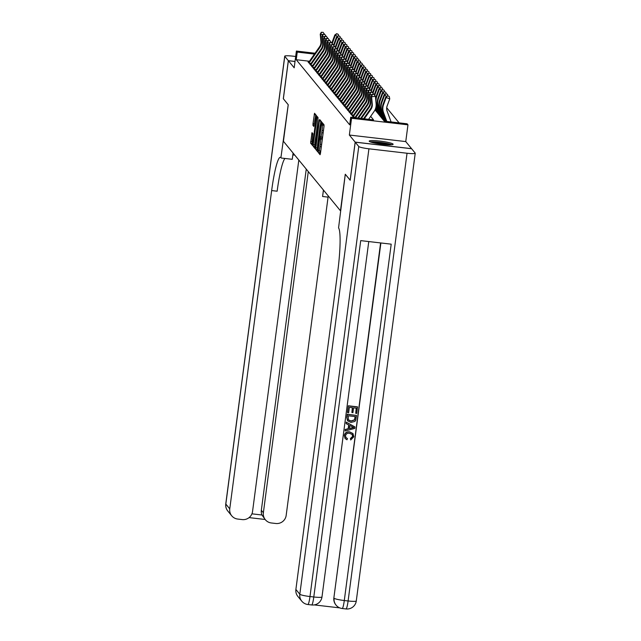 <?xml version="1.0" encoding="UTF-8"?>
<svg xmlns="http://www.w3.org/2000/svg" width="641" height="641" viewBox="0 0 641 641"><rect width="100%" height="100%" fill="white"/><g stroke="black" fill="none" stroke-linecap="round" stroke-linejoin="round"><path stroke-width="0.96" d="M318.345 151.372L318.321 152.558L320.091 154.721L320.452 153.423L323.993 126.517L324.025 124.819L322.255 122.663L322.215 125.035A4.856 0.609 -83.4 0 1 322.111 130.468L321.822 132.711A4.856 0.609 -83.4 0 1 320.724 136.886A4.856 0.609 -83.4 0 1 320.652 136.845L320.38 138.937A4.856 0.609 -83.4 0 1 320.284 144.369L319.987 146.613A4.856 0.609 -83.4 0 1 318.897 150.787A4.856 0.609 -83.4 0 1 318.825 150.747L318.345 151.372M319.979 150.915L319.843 152.742L320.452 153.471M323.481 124.162L323.737 125.211L322.215 125.035M321.814 137.014L321.902 139.113L320.38 138.937M369.272 141.324A12.067 1.442 7.5 0 0 381.732 144.225A12.067 1.442 7.5 0 0 393.125 144.281A12.067 1.442 7.5 0 0 393.053 144.089A12.067 1.442 7.5 0 0 380.594 141.18A12.067 1.442 7.5 0 0 369.2 141.132A12.067 1.442 7.5 0 0 369.272 141.324M312.007 132.639L310.621 143.175L312.608 145.587L312.952 144.281L316.518 115.676L314.531 113.265L312.992 123.689L312.96 125.388L313.826 126.429L314.763 120.596A4.062 0.513 -83.4 0 1 315.676 117.111A4.062 0.513 -83.4 0 1 315.652 121.686L313.321 139.401A4.062 0.513 -83.4 0 1 312.407 142.895A4.062 0.513 -83.4 0 1 312.431 138.312L312.848 133.665L312.007 132.639M309.459 61.24L296.238 59.701L297.24 52.089L296.39 51.056L315.06 53.227M350.21 180.193L345.275 174.24L340.459 210.793L283.426 141.292L288.242 104.739L283.354 98.794L288.37 60.719L294.187 67.81L296.39 51.056M350.154 180.185L355.162 142.118L411.578 148.672L405.761 141.589L407.964 124.835L351.556 118.281L350.707 117.247L373.575 119.907L370.666 116.358M405.761 141.589L349.353 135.035L355.162 142.118M349.353 135.035L351.556 118.281M296.238 59.701L349.706 124.859L350.707 117.247M315.829 147.791L315.805 149.489L317.768 151.885L318.128 150.595L321.702 121.99L319.715 119.579L319.37 120.885L315.829 147.791L317.359 147.967L317.327 149.665L318.128 150.643M315.18 148.728L313.209 146.332L313.241 144.634L317.127 116.422L317.984 117.463L317.96 119.162L316.494 131.774L317.071 132.463L317.415 131.157L319.138 120.083L315.196 148.744M295.012 61.496L288.37 60.719M353.047 115.797L352.189 115.701L353.207 116.942L355.226 117.175M351.348 113.729L350.491 113.633L351.508 114.875L353.528 115.108M349.657 111.662L348.792 111.566L349.81 112.8L351.829 113.04M347.959 109.595L347.093 109.491L348.111 110.733L350.138 110.973M346.26 107.528L345.395 107.424L346.412 108.666L348.44 108.898M344.562 105.461L343.696 105.356L344.714 106.598L346.741 106.831M342.863 103.385L342.006 103.289L343.023 104.531L345.042 104.763M341.164 101.318L340.307 101.222L341.324 102.464L343.344 102.696M339.474 99.251L338.608 99.155L339.626 100.389L341.645 100.629M337.775 97.184L336.91 97.079L337.927 98.321L339.946 98.562M336.076 95.116L335.211 95.012L336.229 96.254L338.256 96.495M334.378 93.049L333.512 92.945L334.53 94.187L336.557 94.419M332.679 90.974L331.814 90.878L332.839 92.12L334.858 92.352M330.98 88.907L330.123 88.811L331.141 90.052L333.16 90.285M329.282 86.839L328.424 86.743L329.442 87.985L331.461 88.218M327.591 84.772L326.726 84.676L327.743 85.91L329.762 86.15M325.892 82.705L325.027 82.601L326.045 83.843L328.064 84.083M324.194 80.638L323.328 80.534L324.346 81.776L326.373 82.008M322.495 78.571L321.63 78.466L322.647 79.708L324.675 79.941M320.796 76.495L319.931 76.399L320.957 77.641L322.976 77.873M319.098 74.428L318.24 74.332L319.258 75.574L321.277 75.806M317.399 72.361L316.542 72.265L317.559 73.499L319.579 73.739M315.709 70.294L314.843 70.189L315.861 71.431L317.88 71.672M314.01 68.226L313.145 68.122L314.162 69.364L316.189 69.605M312.311 66.159L311.446 66.055L312.463 67.297L314.491 67.529M310.613 64.084L309.747 63.988L310.765 65.23L312.792 65.462M311.093 63.395L309.074 63.163L308.057 61.921L308.914 62.017M399.103 122.872L386.715 107.776M375.009 109.883L384.247 121.141L407.115 123.801L407.964 124.835M314.451 54.092L297.24 52.089M320.348 150.923A4.856 0.609 -83.4 0 0 320.42 150.972A4.856 0.609 -83.4 0 0 320.909 150.01M322.094 140.948A4.856 0.609 -83.4 0 0 321.902 139.113M322.183 137.022A4.856 0.609 -83.4 0 0 322.247 137.07A4.856 0.609 -83.4 0 0 322.735 136.108M323.929 127.046A4.856 0.609 -83.4 0 0 323.737 125.211M320.901 121.013L320.452 124.482M317.423 147.446L317.359 147.967M317.856 149.569L321.005 123.561A4.856 0.609 -83.4 0 0 320.933 123.521A4.856 0.609 -83.4 0 0 319.843 127.695L317.712 143.84A4.856 0.609 -83.4 0 0 317.615 149.273L317.856 149.569M315.532 147.486L314.731 146.509L313.209 146.332M314.787 144.65L314.731 146.509M317.311 133.993L316.197 133.849L316.486 131.758M315.027 141.397A4.062 0.513 -83.4 0 0 315.003 145.972A4.062 0.513 -83.4 0 0 315.925 142.478L316.742 136.245L316.213 133.865L315.027 141.397M315.725 114.699L315.324 117.728M312.183 141.573L312.143 143.352L312.944 144.329M391.114 121.942L387.14 111.222A7.732 7.62 -39.4 0 1 387.148 105.917L389.76 98.85L386.154 97.568L383.55 104.635A11.602 11.426 140.6 0 0 383.534 112.592L386.811 121.445M387.805 95.918L389.247 96.43L387.637 95.717L386.154 97.568L385.73 97.055L383.126 104.122A11.602 11.426 140.6 0 0 383.11 112.079L386.563 121.413M385.73 97.055L387.637 95.717M389.247 96.43L389.76 98.85M363.559 118.737L370.498 108.818A7.732 7.62 140.6 0 0 371.86 103.674L371.163 96.222L371.588 96.735L372.421 94.475L373.951 94.307L372.421 94.475M364.288 118.825L370.923 109.331A7.732 7.62 140.6 0 0 372.285 104.187L371.588 96.735L375.41 96.326L376.115 103.77A11.602 11.426 -39.4 0 1 374.064 111.494L368.591 119.322M375.41 96.326L373.951 94.307M372.253 94.267L371.163 96.222M371.259 142.238A10.44 1.242 -172.5 0 1 379.512 142.486A10.44 1.242 -172.5 0 1 389.343 144.265A10.44 1.242 -172.5 0 1 390.85 144.818M391.859 144.746A11.987 1.426 7.5 0 0 390.577 144.313A11.987 1.426 7.5 0 0 370.306 141.909M387.805 144.778A9.671 1.154 7.5 0 0 374.216 142.983M345.932 437.531L347.446 438.54L346.981 439.79L345.154 438.548L344.289 435.543C344.906 432.763 346.677 431.537 349.609 431.858L352.935 433.532M345.09 438.468L344.289 435.543M344.425 435.704C345.042 432.931 346.813 431.705 349.738 432.026L352.999 433.612L353.808 436.769L350.691 439.982L350.443 438.5L352.63 436.425L352.165 434.43M346.132 423.637L346.18 422.107L354.986 426.962L354.793 428.412L345.17 430.976L345.347 429.614L348.295 428.901L348.808 425.007L346.132 423.637L346.316 422.267L354.986 426.962M345.17 430.976L345.211 429.446L348.159 428.733L348.664 424.927M355.707 413.333L356.388 408.173L353.568 407.852L352.935 412.652L351.885 412.532L352.518 407.724L349.345 407.356L348.64 412.748L347.446 412.459L348.327 405.785L357.478 406.843L356.765 413.453L355.707 413.333L356.228 408.157M351.885 412.532L352.358 407.708M314.242 604.912L339.746 607.876M301.791 601.186A9.278 9.278 0 0 0 307.896 604.519A9.278 1.162 96.6 0 0 309.988 596.539A9.278 1.106 -172.5 0 1 299.82 594.239A9.278 9.142 140.6 0 0 301.791 601.186L297.857 596.402A9.278 9.142 -39.4 0 1 295.886 589.448L299.82 594.239L358.76 146.501A9.278 1.106 7.5 0 0 368.928 148.808L309.988 596.539L313.794 596.979L360.715 240.623L391.202 244.165L344.289 600.529A9.278 1.106 -172.5 0 1 334.121 598.221A9.278 9.142 140.6 0 0 336.092 605.176L335.836 604.864A9.278 9.142 -39.4 0 1 333.865 597.917L380.89 242.971M380.602 242.939L333.865 597.917M347.494 420.72L346.781 417.491L347.214 414.214L356.5 415.448L355.747 420.167L354.914 421.425L350.988 422.419L347.558 420.8L346.917 417.652L347.35 414.382L356.5 415.448M358.76 146.501L355.218 142.182L350.202 180.249L345.291 174.264L338.56 227.916A38.676 4.848 96.6 0 1 337.791 271.159L295.886 589.448M368.928 148.808L407.043 153.239A9.278 1.106 7.5 0 0 415.232 153.207A9.278 1.106 7.5 0 0 415.176 153.063L411.626 148.736L355.218 142.182M347.582 412.628L348.327 405.785M348.464 405.945L357.606 407.011M348.239 415.793L348.351 419.911L351.18 421.129L354.641 419.951L355.274 416.61L348.239 415.793M348.215 419.743L351.044 420.969L354.505 419.783L355.122 416.594M352.221 426.746L349.818 425.512L349.401 428.637L353.832 427.563L352.221 426.746M349.433 428.428L353.696 427.403M350.691 439.982L350.579 438.66L352.766 436.585L352.23 434.51L349.577 433.316C347.454 432.955 346.092 433.749 345.499 435.712L345.996 437.611L347.446 438.54M283.362 98.738L288.218 104.723L280.918 157.67A38.676 4.848 -83.4 0 0 280.365 157.325A38.676 4.848 -83.4 0 0 271.656 190.569L229.758 508.858A9.278 9.142 140.6 0 0 237.699 519.058L242.202 519.587A9.278 9.142 140.6 0 0 252.546 511.51L298.818 160.05M292.825 155.026A17.403 2.075 -172.5 0 1 294.676 155.002M293.081 153.055L292.256 159.305L281.207 158.023M295.677 56.48L292.897 56.16A9.278 1.106 7.5 0 0 284.716 56.192A9.278 1.106 7.5 0 0 284.772 56.336L288.322 60.663L283.306 98.73M295.02 61.44L288.322 60.663M308.289 171.588L263.371 512.768A9.278 9.142 140.6 0 0 271.319 522.968L275.814 523.489A9.278 9.142 140.6 0 0 286.166 515.42L328.072 197.132A38.676 4.848 -83.4 0 1 328.232 195.898M323.489 190.113A38.676 4.848 -83.4 0 0 322.583 196.491L323.433 190.04M251.929 513.834L261.961 514.995A9.278 9.142 -39.4 0 1 261.336 510.284L263.371 512.768M306.254 169.112L261.336 510.284M284.949 158.455A38.676 4.848 -83.4 0 0 277.144 191.21L271.656 190.569M261.961 514.995L265.342 519.723M386.106 93.85L387.549 94.363L385.938 93.642L384.464 95.501L381.852 102.568A11.602 11.426 140.6 0 0 381.836 110.524L385.834 121.325M386.771 96.326L384.039 94.988L381.427 102.055A11.602 11.426 140.6 0 0 381.411 110.012L385.594 121.301M384.039 94.988L385.938 93.642M387.549 94.363L387.853 95.789M384.416 91.783L385.85 92.296L384.239 91.575L382.765 93.434L380.153 100.501A11.602 11.426 140.6 0 0 380.137 108.457L384.864 121.213M385.073 94.251L382.34 92.921L379.728 99.98A11.602 11.426 140.6 0 0 379.712 107.936L384.616 121.189M382.34 92.921L384.239 91.575M385.85 92.296L386.154 93.722M382.717 89.716L384.159 90.229L382.541 89.508L381.066 91.367L378.454 98.434A11.602 11.426 140.6 0 0 378.438 106.39L383.622 120.38M383.374 92.184L380.642 90.846L378.03 97.913A11.602 11.426 140.6 0 0 378.014 105.869L383.198 119.859M380.642 90.846L382.541 89.508M384.159 90.229L384.464 91.655M381.018 87.649L382.461 88.162L380.85 87.44L379.368 89.299L376.756 96.366A11.602 11.426 140.6 0 0 376.748 104.323L381.924 118.313M381.683 90.117L378.943 88.778L376.331 95.846A11.602 11.426 140.6 0 0 375.658 98.882M376.035 102.921A11.602 11.426 140.6 0 0 376.323 103.802L381.499 117.792M378.943 88.778L380.85 87.44M382.461 88.162L382.765 89.588M360.659 118.401L368.799 106.751A7.732 7.62 140.6 0 0 370.161 101.599L369.464 94.155L369.889 94.668L370.722 92.408L372.253 92.24L370.722 92.408M361.38 118.489L369.224 107.263A7.732 7.62 140.6 0 0 370.586 102.119L369.889 94.668L372.165 94.419M373.623 94.123L372.253 92.24M370.554 92.2L369.464 94.155M357.75 118.064L367.101 104.683A7.732 7.62 140.6 0 0 368.471 99.531L367.766 92.08L368.19 92.6L369.024 90.341L370.554 90.173L369.024 90.341M358.471 118.144L367.525 105.196A7.732 7.62 140.6 0 0 368.895 100.052L368.19 92.6L370.466 92.352M371.924 92.056L370.554 90.173M368.855 90.133L367.766 92.08M354.842 117.728A5.416 5.336 -39.4 0 1 354.858 117.704L365.402 102.608A7.732 7.62 140.6 0 0 366.772 97.464L366.067 90.012L366.492 90.533L367.325 88.274L368.855 88.105L367.325 88.274M355.571 117.808L365.827 103.129A7.732 7.62 140.6 0 0 367.197 97.985L366.492 90.533L368.767 90.285M370.226 89.988L368.855 88.105M367.157 88.065L366.067 90.012M352.734 116.366A5.416 5.336 -39.4 0 1 353.159 115.636L363.703 100.541A7.732 7.62 140.6 0 0 365.074 95.397L364.368 87.945L364.793 88.466L365.634 86.198L367.165 86.038L365.634 86.198M353.159 116.878A5.416 5.336 -39.4 0 1 353.584 116.157L364.128 101.062A7.732 7.62 140.6 0 0 365.498 95.918L364.793 88.466L367.077 88.218M368.527 87.913L367.165 86.038M365.458 85.998L364.368 87.945M379.32 85.582L380.762 86.086L379.151 85.373L377.669 87.232L375.057 94.299A11.602 11.426 140.6 0 0 374.721 95.373M379.985 88.049L377.245 86.711L374.632 93.778A11.602 11.426 140.6 0 0 374.312 94.804M376.123 105.789L379.801 115.725M376.155 105.252L380.225 116.245M377.245 86.711L379.151 85.373M380.762 86.086L381.066 87.521M351.036 114.29A5.416 5.336 -39.4 0 1 351.46 113.569L362.005 98.474A7.732 7.62 140.6 0 0 363.375 93.33L362.678 85.878L363.102 86.391L363.936 84.131L365.466 83.971L363.936 84.131M351.46 114.811A5.416 5.336 -39.4 0 1 351.885 114.09L362.429 98.994A7.732 7.62 140.6 0 0 363.8 93.842L363.102 86.391L365.378 86.15M366.828 85.846L365.466 83.971M363.767 83.931L362.678 85.878M377.621 83.514L379.063 84.019L377.453 83.306L375.971 85.165L373.358 92.224A11.602 11.426 140.6 0 0 373.022 93.298M378.286 85.982L375.546 84.644L372.934 91.711A11.602 11.426 140.6 0 0 372.613 92.737M375.842 107.544L378.102 113.657M375.93 107.151L378.527 114.178M375.546 84.644L377.453 83.306M379.063 84.019L379.368 85.453M349.337 112.223A5.416 5.336 -39.4 0 1 349.762 111.502L360.306 96.406A7.732 7.62 140.6 0 0 361.676 91.262L360.979 83.811L361.404 84.324L362.237 82.064L363.767 81.904L362.237 82.064M349.762 112.744A5.416 5.336 -39.4 0 1 350.186 112.015L360.731 96.919A7.732 7.62 140.6 0 0 362.101 91.775L361.404 84.324L363.679 84.083M365.13 83.779L363.767 81.904M362.069 81.856L360.979 83.811M375.922 81.439L377.365 81.952L375.754 81.239L374.272 83.09L371.668 90.157A11.602 11.426 140.6 0 0 371.323 91.23M376.588 83.915L373.855 82.577L371.243 89.644A11.602 11.426 140.6 0 0 370.915 90.669M375.418 108.922L376.403 111.59M375.538 108.601L376.828 112.103M373.855 82.577L375.754 81.239M377.365 81.952L377.669 83.378M347.638 110.156A5.416 5.336 -39.4 0 1 348.063 109.435L358.615 94.339A7.732 7.62 140.6 0 0 359.978 89.195L359.281 81.744L359.705 82.256L360.538 79.997L362.069 79.829L360.538 79.997M348.063 110.677A5.416 5.336 -39.4 0 1 348.488 109.948L359.04 94.852A7.732 7.62 140.6 0 0 360.402 89.708L359.705 82.256L361.981 82.008M363.431 81.711L362.069 79.829M360.37 79.788L359.281 81.744M374.224 79.372L375.666 79.885L374.056 79.163L372.581 81.022L369.969 88.089A11.602 11.426 140.6 0 0 369.625 89.163M374.889 81.848L372.157 80.51L369.545 87.577A11.602 11.426 140.6 0 0 369.216 88.594M372.157 80.51L374.056 79.163M375.666 79.885L375.971 81.311M345.94 108.089A5.416 5.336 -39.4 0 1 346.364 107.368L356.917 92.272A7.732 7.62 140.6 0 0 358.279 87.12L357.582 79.668L358.007 80.189L358.84 77.93L360.37 77.761L358.84 77.93M346.364 108.609A5.416 5.336 -39.4 0 1 346.789 107.88L357.341 92.785A7.732 7.62 140.6 0 0 358.704 87.641L358.007 80.189L360.282 79.941M361.74 79.644L360.37 77.761M358.672 77.721L357.582 79.668M372.533 77.305L373.975 77.817L372.357 77.096L370.883 78.955L368.271 86.022A11.602 11.426 140.6 0 0 367.934 87.096M373.19 79.772L370.458 78.442L367.846 85.501A11.602 11.426 140.6 0 0 367.517 86.527M370.458 78.442L372.357 77.096M373.975 77.817L374.272 79.244M344.241 106.021A5.416 5.336 -39.4 0 1 344.674 105.292L355.218 90.197A7.732 7.62 140.6 0 0 356.588 85.053L355.883 77.601L356.308 78.122L357.141 75.862L358.672 75.694L357.141 75.862M344.666 106.534A5.416 5.336 -39.4 0 1 345.098 105.813L355.643 90.718A7.732 7.62 140.6 0 0 357.013 85.573L356.308 78.122L358.583 77.873M360.042 77.577L358.672 75.694M356.973 75.654L355.883 77.601M370.835 75.237L372.277 75.75L370.666 75.029L369.184 76.888L366.572 83.955A11.602 11.426 140.6 0 0 366.235 85.029M371.492 77.705L368.759 76.367L366.147 83.434A11.602 11.426 140.6 0 0 365.819 84.46M368.759 76.367L370.666 75.029M372.277 75.75L372.581 77.176M342.542 103.954A5.416 5.336 -39.4 0 1 342.975 103.225L353.52 88.129A7.732 7.62 140.6 0 0 354.89 82.985L354.185 75.534L354.609 76.055L355.443 73.795L356.981 73.627L355.443 73.795M342.967 104.467A5.416 5.336 -39.4 0 1 343.4 103.746L353.944 88.65A7.732 7.62 140.6 0 0 355.314 83.506L354.609 76.055L356.885 75.806M358.343 75.502L356.981 73.627M355.274 73.587L354.185 75.534M369.136 73.17L370.578 73.683L368.968 72.962L367.485 74.821L364.873 81.888A11.602 11.426 140.6 0 0 364.537 82.961M369.801 75.638L367.061 74.3L364.449 81.367A11.602 11.426 140.6 0 0 364.128 82.393M367.061 74.3L368.968 72.962M370.578 73.683L370.883 75.109M340.852 101.887A5.416 5.336 -39.4 0 1 341.276 101.158L351.821 86.062A7.732 7.62 140.6 0 0 353.191 80.918L352.486 73.467L352.911 73.987L353.752 71.72L355.282 71.56L353.752 71.72M341.276 102.4A5.416 5.336 -39.4 0 1 341.701 101.679L352.246 86.583A7.732 7.62 140.6 0 0 353.616 81.431L352.911 73.987L355.194 73.739M356.644 73.435L355.282 71.56M353.576 71.52L352.486 73.467M367.437 71.103L368.879 71.608L367.269 70.895L365.787 72.754L363.175 79.813A11.602 11.426 140.6 0 0 362.838 80.886M368.102 73.571L365.362 72.233L362.75 79.3A11.602 11.426 140.6 0 0 362.429 80.325M365.362 72.233L367.269 70.895M368.879 71.608L369.184 73.042M339.153 99.812A5.416 5.336 -39.4 0 1 339.578 99.091L350.122 83.995A7.732 7.62 140.6 0 0 351.492 78.851L350.795 71.399L351.22 71.912L352.053 69.653L353.584 69.492L352.053 69.653M339.578 100.333A5.416 5.336 -39.4 0 1 340.002 99.611L350.547 84.516A7.732 7.62 140.6 0 0 351.917 79.364L351.22 71.912L353.495 71.672M354.946 71.367L353.584 69.492M351.885 69.444L350.795 71.399M365.739 69.028L367.181 69.54L365.57 68.827L364.088 70.678L361.476 77.745A11.602 11.426 140.6 0 0 361.139 78.819M366.404 71.504L363.663 70.165L361.051 77.232A11.602 11.426 140.6 0 0 360.731 78.258M363.663 70.165L365.57 68.827M367.181 69.54L367.485 70.967M337.454 97.744A5.416 5.336 -39.4 0 1 337.879 97.023L348.424 81.928A7.732 7.62 140.6 0 0 349.794 76.784L349.097 69.332L349.521 69.845L350.355 67.585L351.885 67.417L350.355 67.585M337.879 98.265A5.416 5.336 -39.4 0 1 338.304 97.536L348.848 82.441A7.732 7.62 140.6 0 0 350.218 77.297L349.521 69.845L351.797 69.605M353.247 69.3L351.885 67.417M350.186 67.377L349.097 69.332M364.04 66.96L365.482 67.473L363.872 66.752L362.397 68.611L359.785 75.678A11.602 11.426 140.6 0 0 359.441 76.752M364.705 69.436L361.973 68.098L359.361 75.165A11.602 11.426 140.6 0 0 359.032 76.183M361.973 68.098L363.872 66.752M365.482 67.473L365.787 68.899M335.756 95.677A5.416 5.336 -39.4 0 1 336.18 94.956L346.733 79.861A7.732 7.62 140.6 0 0 348.095 74.709L347.398 67.265L347.823 67.778L348.656 65.518L350.186 65.35L348.656 65.518M336.18 96.198A5.416 5.336 -39.4 0 1 336.605 95.469L347.158 80.373A7.732 7.62 140.6 0 0 348.52 75.229L347.823 67.778L350.098 67.529M351.556 67.233L350.186 65.35M348.488 65.31L347.398 67.265M362.341 64.893L363.784 65.406L362.173 64.685L360.699 66.544L358.087 73.611A11.602 11.426 140.6 0 0 357.742 74.685M363.006 67.361L360.274 66.031L357.662 73.09A11.602 11.426 140.6 0 0 357.333 74.116M360.274 66.031L362.173 64.685M363.784 65.406L364.088 66.832M334.057 93.61A5.416 5.336 -39.4 0 1 334.49 92.889L345.034 77.793A7.732 7.62 140.6 0 0 346.396 72.641L345.699 65.19L346.124 65.711L346.957 63.451L348.488 63.283L346.957 63.451M334.482 94.123A5.416 5.336 -39.4 0 1 334.906 93.402L345.459 78.306A7.732 7.62 140.6 0 0 346.821 73.162L346.124 65.711L348.4 65.462M349.858 65.166L348.488 63.283M346.789 63.243L345.699 65.19M360.651 62.826L362.093 63.339L360.474 62.618L359 64.477L356.388 71.544A11.602 11.426 140.6 0 0 356.051 72.617M361.308 65.294L358.575 63.956L355.963 71.023A11.602 11.426 140.6 0 0 355.635 72.048M358.575 63.956L360.474 62.618M362.093 63.339L362.389 64.765M332.358 91.543A5.416 5.336 -39.4 0 1 332.791 90.814L343.336 75.718A7.732 7.62 140.6 0 0 344.706 70.574L344.001 63.122L344.425 63.643L345.259 61.384L346.789 61.216L345.259 61.384M332.783 92.056A5.416 5.336 -39.4 0 1 333.216 91.334L343.76 76.239A7.732 7.62 140.6 0 0 345.13 71.095L344.425 63.643L346.701 63.395M348.159 63.098L346.789 61.216M345.09 61.175L344.001 63.122M358.952 60.759L360.394 61.272L358.784 60.55L357.301 62.409L354.689 69.476A11.602 11.426 140.6 0 0 354.353 70.55M359.617 63.227L356.877 61.889L354.265 68.956A11.602 11.426 140.6 0 0 353.936 69.981M356.877 61.889L358.784 60.55M360.394 61.272L360.699 62.698M330.668 89.476A5.416 5.336 -39.4 0 1 331.093 88.746L341.637 73.651A7.732 7.62 140.6 0 0 343.007 68.507L342.302 61.055L342.727 61.576L343.568 59.309L345.098 59.148L343.568 59.309M331.085 89.988A5.416 5.336 -39.4 0 1 331.517 89.267L342.062 74.172A7.732 7.62 140.6 0 0 343.432 69.028L342.727 61.576L345.01 61.328M346.46 61.023L345.098 59.148M343.392 59.108L342.302 61.055M357.253 58.692L358.696 59.196L357.085 58.483L355.603 60.342L352.991 67.409A11.602 11.426 140.6 0 0 352.654 68.483M357.918 61.159L355.178 59.821L352.566 66.888A11.602 11.426 140.6 0 0 352.246 67.914M355.178 59.821L357.085 58.483M358.696 59.196L359 60.631M328.969 87.4A5.416 5.336 -39.4 0 1 329.394 86.679L339.938 71.584A7.732 7.62 140.6 0 0 341.308 66.44L340.611 58.988L341.028 59.501L341.869 57.241L343.4 57.081L341.869 57.241M329.394 87.921A5.416 5.336 -39.4 0 1 329.819 87.2L340.363 72.104A7.732 7.62 140.6 0 0 341.733 66.952L341.028 59.501L343.312 59.26M344.762 58.956L343.4 57.081M341.693 57.041L340.611 58.988M355.555 56.624L356.997 57.129L355.386 56.416L353.904 58.275L351.292 65.334A11.602 11.426 140.6 0 0 350.956 66.408M356.22 59.092L353.479 57.754L350.867 64.821A11.602 11.426 140.6 0 0 350.547 65.847M353.479 57.754L355.386 56.416M356.997 57.129L357.301 58.563M327.271 85.333A5.416 5.336 -39.4 0 1 327.695 84.612L338.24 69.516A7.732 7.62 140.6 0 0 339.61 64.372L338.913 56.921L339.337 57.434L340.171 55.174L341.701 55.014L340.171 55.174M327.695 85.854A5.416 5.336 -39.4 0 1 328.12 85.125L338.664 70.029A7.732 7.62 140.6 0 0 340.034 64.885L339.337 57.434L341.613 57.193M343.063 56.889L341.701 55.014M340.002 54.966L338.913 56.921M353.856 54.549L355.298 55.062L353.688 54.349L352.205 56.2L349.593 63.267A11.602 11.426 140.6 0 0 349.257 64.34M354.521 57.025L351.781 55.687L349.177 62.754A11.602 11.426 140.6 0 0 348.848 63.779M351.781 55.687L353.688 54.349M355.298 55.062L355.603 56.488M325.572 83.266A5.416 5.336 -39.4 0 1 325.997 82.545L336.549 67.449A7.732 7.62 140.6 0 0 337.911 62.305L337.214 54.854L337.639 55.366L338.472 53.107L340.002 52.939L338.472 53.107M325.997 83.787A5.416 5.336 -39.4 0 1 326.421 83.058L336.966 67.962A7.732 7.62 140.6 0 0 338.336 62.818L337.639 55.366L339.914 55.118M341.365 54.822L340.002 52.939M338.304 52.899L337.214 54.854M352.157 52.482L353.6 52.995L351.989 52.274L350.515 54.132L347.903 61.199A11.602 11.426 140.6 0 0 347.558 62.273M352.822 54.958L350.09 53.62L347.478 60.687A11.602 11.426 140.6 0 0 347.15 61.704M350.09 53.62L351.989 52.274M353.6 52.995L353.904 54.421M323.873 81.199A5.416 5.336 -39.4 0 1 324.298 80.478L334.85 65.382A7.732 7.62 140.6 0 0 336.213 60.23L335.515 52.778L335.94 53.299L336.773 51.04L338.304 50.871L336.773 51.04M324.298 81.719A5.416 5.336 -39.4 0 1 324.723 80.99L335.275 65.895A7.732 7.62 140.6 0 0 336.637 60.751L335.94 53.299L338.216 53.051M339.674 52.754L338.304 50.871M336.605 50.831L335.515 52.778M350.459 50.415L351.901 50.927L350.29 50.206L348.816 52.065L346.204 59.132A11.602 11.426 140.6 0 0 345.868 60.206M351.124 52.883L348.392 51.552L345.779 58.611A11.602 11.426 140.6 0 0 345.451 59.637M348.392 51.552L350.29 50.206M351.901 50.927L352.205 52.354M322.175 79.131A5.416 5.336 -39.4 0 1 322.607 78.402L333.152 63.307A7.732 7.62 140.6 0 0 334.522 58.163L333.817 50.711L334.241 51.232L335.075 48.972L336.605 48.804L335.075 48.972M322.599 79.644A5.416 5.336 -39.4 0 1 323.032 78.923L333.576 63.828A7.732 7.62 140.6 0 0 334.939 58.684L334.241 51.232L336.517 50.984M337.975 50.687L336.605 48.804M334.906 48.764L333.817 50.711M348.768 48.347L350.21 48.86L348.592 48.139L347.118 49.998L344.505 57.065A11.602 11.426 140.6 0 0 344.169 58.139M349.425 50.815L346.693 49.477L344.081 56.544A11.602 11.426 140.6 0 0 343.752 57.57M346.693 49.477L348.592 48.139M350.21 48.86L350.515 50.286M320.476 77.064A5.416 5.336 -39.4 0 1 320.909 76.335L331.453 61.24A7.732 7.62 140.6 0 0 332.823 56.096L332.118 48.644L332.543 49.165L333.376 46.905L334.906 46.737L333.376 46.905M320.901 77.577A5.416 5.336 -39.4 0 1 321.333 76.856L331.878 61.76A7.732 7.62 140.6 0 0 333.248 56.616L332.543 49.165L334.818 48.916M336.277 48.612L334.906 46.737M333.208 46.697L332.118 48.644M347.069 46.28L348.512 46.793L346.901 46.072L345.419 47.931L342.807 54.998A11.602 11.426 140.6 0 0 342.47 56.071M347.734 48.748L344.994 47.41L342.382 54.477A11.602 11.426 140.6 0 0 342.054 55.503M344.994 47.41L346.901 46.072M348.512 46.793L348.816 48.219M318.785 74.997A5.416 5.336 -39.4 0 1 319.21 74.268L329.754 59.172A7.732 7.62 140.6 0 0 331.125 54.028L330.419 46.577L330.844 47.097L331.685 44.83L333.216 44.67L331.685 44.83M319.21 75.51A5.416 5.336 -39.4 0 1 319.635 74.789L330.179 59.693A7.732 7.62 140.6 0 0 331.549 54.541L330.844 47.097L333.128 46.849M334.578 46.545L333.216 44.67M331.509 44.63L330.419 46.577M345.371 44.213L346.813 44.718L345.203 44.005L343.72 45.864L341.108 52.923A11.602 11.426 140.6 0 0 340.772 53.996M346.036 46.681L343.296 45.343L340.683 52.41A11.602 11.426 140.6 0 0 340.363 53.435M343.296 45.343L345.203 44.005M346.813 44.718L347.118 46.152M317.087 72.922A5.416 5.336 -39.4 0 1 317.511 72.201L328.056 57.105A7.732 7.62 140.6 0 0 329.426 51.961L328.729 44.509L329.154 45.022L329.987 42.763L331.517 42.602L329.987 42.763M317.511 73.443A5.416 5.336 -39.4 0 1 317.936 72.721L328.48 57.626A7.732 7.62 140.6 0 0 329.851 52.474L329.154 45.022L331.429 44.782M332.879 44.477L331.517 42.602M329.819 42.554L328.729 44.509M343.672 42.138L345.114 42.651L343.504 41.937L342.022 43.788L339.41 50.855A11.602 11.426 140.6 0 0 339.073 51.929M344.337 44.614L341.597 43.276L338.985 50.343A11.602 11.426 140.6 0 0 338.664 51.368M341.597 43.276L343.504 41.937M345.114 42.651L345.419 44.077M315.388 70.855A5.416 5.336 -39.4 0 1 315.813 70.133L326.357 55.038A7.732 7.62 140.6 0 0 327.727 49.894L327.03 42.442L327.455 42.955L328.288 40.695L329.819 40.527L328.288 40.695M315.813 71.375A5.416 5.336 -39.4 0 1 316.237 70.646L326.782 55.551A7.732 7.62 140.6 0 0 328.152 50.407L327.455 42.955L329.73 42.715M331.181 42.41L329.819 40.527M328.12 40.487L327.03 42.442M341.974 40.071L343.416 40.583L341.805 39.862L340.323 41.721L337.719 48.788A11.602 11.426 140.6 0 0 337.374 49.862M342.639 42.546L339.906 41.208L337.294 48.275A11.602 11.426 140.6 0 0 336.966 49.293M339.906 41.208L341.805 39.862M343.416 40.583L343.72 42.01M313.689 68.787A5.416 5.336 -39.4 0 1 314.114 68.066L324.666 52.971A7.732 7.62 140.6 0 0 326.029 47.819L325.332 40.375L325.756 40.888L326.59 38.628L328.12 38.46L326.59 38.628M314.114 69.308A5.416 5.336 -39.4 0 1 314.539 68.579L325.091 53.483A7.732 7.62 140.6 0 0 326.453 48.339L325.756 40.888L328.032 40.639M329.482 40.343L328.12 38.46M326.421 38.42L325.332 40.375M340.275 38.003L341.717 38.516L340.107 37.795L338.632 39.654L336.02 46.721A11.602 11.426 140.6 0 0 335.676 47.795M340.94 40.471L338.208 39.141L335.596 46.2A11.602 11.426 140.6 0 0 335.267 47.226M338.208 39.141L340.107 37.795M341.717 38.516L342.022 39.942M311.991 66.72A5.416 5.336 -39.4 0 1 312.415 65.999L322.968 50.903A7.732 7.62 140.6 0 0 324.33 45.751L323.633 38.3L324.058 38.821L324.891 36.561L326.421 36.393L324.891 36.561M312.415 67.233A5.416 5.336 -39.4 0 1 312.84 66.512L323.393 51.416A7.732 7.62 140.6 0 0 324.755 46.272L324.058 38.821L326.333 38.572M327.791 38.276L326.421 36.393M324.723 36.353L323.633 38.3M338.584 35.936L340.018 36.449L338.408 35.728L336.934 37.587L334.322 44.654A11.602 11.426 140.6 0 0 333.985 45.727M339.241 38.404L336.509 37.066L333.897 44.133A11.602 11.426 140.6 0 0 333.568 45.158M336.509 37.066L338.408 35.728M340.018 36.449L340.323 37.875M310.292 64.653A5.416 5.336 -39.4 0 1 310.725 63.924L321.269 48.828A7.732 7.62 140.6 0 0 322.639 43.684L321.934 36.233L322.359 36.753L323.192 34.494L324.723 34.326L323.192 34.494M310.717 65.166A5.416 5.336 -39.4 0 1 311.149 64.445L321.694 49.349A7.732 7.62 140.6 0 0 323.064 44.205L322.359 36.753L324.634 36.505M326.093 36.208L324.723 34.326M323.024 34.285L321.934 36.233M336.886 33.869L338.328 34.382L336.709 33.661L335.235 35.519L332.623 42.586A11.602 11.426 140.6 0 0 332.286 43.66M337.543 36.337L334.81 34.999L332.198 42.066A11.602 11.426 140.6 0 0 331.87 43.091M334.81 34.999L336.709 33.661M338.328 34.382L338.632 35.808M308.593 62.586A5.416 5.336 -39.4 0 1 309.026 61.857L319.571 46.761A7.732 7.62 140.6 0 0 320.941 41.617L320.236 34.165L320.66 34.686L321.494 32.419L323.032 32.258L321.494 32.419M309.018 63.098A5.416 5.336 -39.4 0 1 309.451 62.377L319.995 47.282A7.732 7.62 140.6 0 0 321.365 42.138L320.66 34.686L322.936 34.438M324.394 34.133L323.032 32.258M321.325 32.218L320.236 34.165M319.843 152.742L318.321 152.558M323.505 124.931L321.982 124.755M321.678 138.841L320.155 138.656M321.333 146.773L319.987 146.613M321.63 144.529L320.284 144.369M323.16 132.871L321.822 132.711M323.457 130.628L322.111 130.468M320.901 121.061L319.37 120.885M317.327 149.665L315.805 149.489M321.646 123.905L321.245 123.857M321.678 123.641L321.005 123.561M314.763 144.81L313.241 144.634M318.048 117.872L316.782 117.728M317.503 132.503L317.095 132.455M317.231 134.594L316.774 134.546M314.106 125.524L312.96 125.388M314.33 123.849L312.992 123.689M315.717 114.747L314.194 114.571M312.143 143.352L310.621 143.175M312.175 141.653L310.653 141.477M312.912 134.073L311.646 133.929M383.55 104.635L383.126 104.122M383.534 112.592L383.11 112.079M370.498 108.818L370.923 109.331M371.86 103.674L372.285 104.187M336.092 605.176A9.278 9.278 0 0 0 342.198 608.509A9.278 1.162 96.6 0 0 344.289 600.529L348.103 600.97L407.043 153.239M356.284 600.938A9.278 1.106 -172.5 0 1 348.103 600.97A9.278 1.162 -83.4 0 1 346.012 608.95A9.278 9.278 0 0 0 356.284 600.938L415.232 153.207M321.982 596.955A9.278 1.106 -172.5 0 1 313.794 596.979A9.278 1.162 -83.4 0 1 311.702 604.96A9.278 9.278 0 0 0 321.982 596.955L368.767 241.561M322.583 196.491L328.072 197.132M284.772 56.336L225.824 504.074L229.758 508.858M225.824 504.074A9.278 1.106 -172.5 0 1 225.768 503.922A9.278 9.278 0 0 0 227.795 511.021A9.278 9.142 -39.4 0 1 225.824 504.074M381.852 102.568L381.427 102.055M381.836 110.524L381.411 110.012M380.153 100.501L379.728 99.98M380.137 108.457L379.712 107.936M378.454 98.434L378.03 97.913M378.438 106.39L378.014 105.869M376.756 96.366L376.331 95.846M376.748 104.323L376.323 103.802M368.799 106.751L369.224 107.263M370.161 101.599L370.586 102.119M367.101 104.683L367.525 105.196M368.471 99.531L368.895 100.052M365.402 102.608L365.827 103.129M366.772 97.464L367.197 97.985M363.703 100.541L364.128 101.062M365.074 95.397L365.498 95.918M353.159 115.636L353.584 116.157M375.057 94.299L374.632 93.778M362.005 98.474L362.429 98.994M363.375 93.33L363.8 93.842M351.46 113.569L351.885 114.09M373.358 92.224L372.934 91.711M360.306 96.406L360.731 96.919M361.676 91.262L362.101 91.775M349.762 111.502L350.186 112.015M371.668 90.157L371.243 89.644M358.615 94.339L359.04 94.852M359.978 89.195L360.402 89.708M348.063 109.435L348.488 109.948M369.969 88.089L369.545 87.577M356.917 92.272L357.341 92.785M358.279 87.12L358.704 87.641M346.364 107.368L346.789 107.88M368.271 86.022L367.846 85.501M355.218 90.197L355.643 90.718M356.588 85.053L357.013 85.573M344.674 105.292L345.098 105.813M366.572 83.955L366.147 83.434M353.52 88.129L353.944 88.65M354.89 82.985L355.314 83.506M342.975 103.225L343.4 103.746M364.873 81.888L364.449 81.367M351.821 86.062L352.246 86.583M353.191 80.918L353.616 81.431M341.276 101.158L341.701 101.679M363.175 79.813L362.75 79.3M350.122 83.995L350.547 84.516M351.492 78.851L351.917 79.364M339.578 99.091L340.002 99.611M361.476 77.745L361.051 77.232M348.424 81.928L348.848 82.441M349.794 76.784L350.218 77.297M337.879 97.023L338.304 97.536M359.785 75.678L359.361 75.165M346.733 79.861L347.158 80.373M348.095 74.709L348.52 75.229M336.18 94.956L336.605 95.469M358.087 73.611L357.662 73.09M345.034 77.793L345.459 78.306M346.396 72.641L346.821 73.162M334.49 92.889L334.906 93.402M356.388 71.544L355.963 71.023M343.336 75.718L343.76 76.239M344.706 70.574L345.13 71.095M332.791 90.814L333.216 91.334M354.689 69.476L354.265 68.956M341.637 73.651L342.062 74.172M343.007 68.507L343.432 69.028M331.093 88.746L331.517 89.267M352.991 67.409L352.566 66.888M339.938 71.584L340.363 72.104M341.308 66.44L341.733 66.952M329.394 86.679L329.819 87.2M351.292 65.334L350.867 64.821M338.24 69.516L338.664 70.029M339.61 64.372L340.034 64.885M327.695 84.612L328.12 85.125M349.593 63.267L349.177 62.754M336.549 67.449L336.966 67.962M337.911 62.305L338.336 62.818M325.997 82.545L326.421 83.058M347.903 61.199L347.478 60.687M334.85 65.382L335.275 65.895M336.213 60.23L336.637 60.751M324.298 80.478L324.723 80.99M346.204 59.132L345.779 58.611M333.152 63.307L333.576 63.828M334.522 58.163L334.939 58.684M322.607 78.402L323.032 78.923M344.505 57.065L344.081 56.544M331.453 61.24L331.878 61.76M332.823 56.096L333.248 56.616M320.909 76.335L321.333 76.856M342.807 54.998L342.382 54.477M329.754 59.172L330.179 59.693M331.125 54.028L331.549 54.541M319.21 74.268L319.635 74.789M341.108 52.923L340.683 52.41M328.056 57.105L328.48 57.626M329.426 51.961L329.851 52.474M317.511 72.201L317.936 72.721M339.41 50.855L338.985 50.343M326.357 55.038L326.782 55.551M327.727 49.894L328.152 50.407M315.813 70.133L316.237 70.646M337.719 48.788L337.294 48.275M324.666 52.971L325.091 53.483M326.029 47.819L326.453 48.339M314.114 68.066L314.539 68.579M336.02 46.721L335.596 46.2M322.968 50.903L323.393 51.416M324.33 45.751L324.755 46.272M312.415 65.999L312.84 66.512M334.322 44.654L333.897 44.133M321.269 48.828L321.694 49.349M322.639 43.684L323.064 44.205M310.725 63.924L311.149 64.445M332.623 42.586L332.198 42.066M319.571 46.761L319.995 47.282M320.941 41.617L321.365 42.138M309.026 61.857L309.451 62.377M320.42 150.972L318.897 150.787M322.247 137.07L320.724 136.886M321.686 123.609L320.933 123.521M317.503 132.511L317.071 132.463M315.725 146.06L315.003 145.972M317.311 133.977L316.197 133.849M313.12 142.975L312.407 142.895M316.51 117.207L315.676 117.111M342.198 608.509L346.012 608.95M307.896 604.519L311.702 604.96M284.716 56.192L225.768 503.922M227.795 511.021L231.73 515.813M249.077 517.607L265.15 519.474"/></g></svg>
